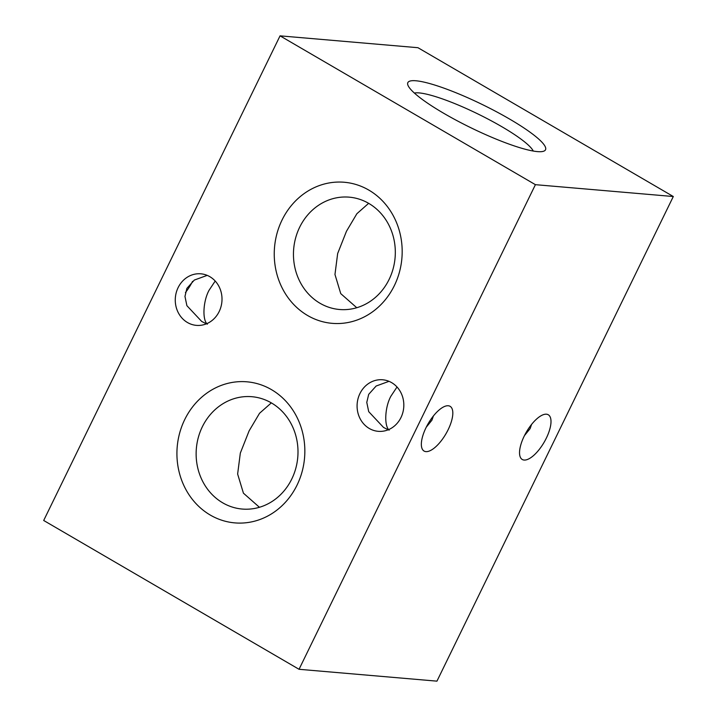 <?xml version="1.0" encoding="UTF-8"?>
<svg xmlns="http://www.w3.org/2000/svg" width="717" height="717" viewBox="0 0 717 717"><rect width="100%" height="100%" fill="white"/><g stroke="black" fill="none" stroke-linecap="round" stroke-linejoin="round"><path stroke-width="1.08" d="M415.914 80.77A76.585 12.942 -154 0 1 501.972 114.738A76.585 12.942 -154 0 1 543.531 151.26A76.585 12.942 -154 0 1 537.454 151.61A76.585 12.942 -154 0 1 462.788 123.7A76.585 12.942 -154 0 1 407.892 85.108A76.585 12.942 -154 0 1 415.914 80.77M533.26 151.045A67.577 11.418 26 0 0 483.993 116.996A67.577 11.418 26 0 0 419.167 92.914A67.577 11.418 26 0 0 414.39 93.067M397.021 386.992L390.873 396.25C384.912 407.095 383.962 425.755 389.134 430.182M388.211 429.788L383.505 427.413L368.708 411.648L366.781 402.389L368.699 394.341L376.138 386.024L389.008 381.327M426.274 427.18L431.93 420.18L433.391 416.003M425.997 427.735A25.875 10.235 120.2 0 0 424.052 451.047A25.875 10.235 120.2 0 0 448.17 429.644A25.875 10.235 120.2 0 0 450.115 406.333A25.875 10.235 120.2 0 0 425.997 427.735M215.208 281.028L209.059 290.286C203.108 301.131 202.149 319.8 207.321 324.218M206.397 323.833L201.692 321.449L186.895 305.684L184.968 296.426L186.886 288.377L194.334 280.06L207.204 275.373M185.425 292.563A25.875 10.235 120.2 0 0 192.541 281.378M524.459 435.622L530.114 428.623L531.575 424.437M524.181 436.178A25.875 10.235 120.2 0 0 522.245 459.48A25.875 10.235 120.2 0 0 546.354 438.087A25.875 10.235 120.2 0 0 548.299 414.776A25.875 10.235 120.2 0 0 524.181 436.178M297.062 485.086A70.795 63.912 94.9 0 1 210.296 515.066A70.795 63.912 94.9 0 1 184.708 419.606A70.795 63.912 94.9 0 1 271.474 389.636A70.795 63.912 94.9 0 1 297.062 485.086M291.801 478.956A56.383 50.898 94.9 0 1 242.238 509.052A56.383 50.898 94.9 0 1 202.328 426.803A56.383 50.898 94.9 0 1 251.891 396.707A56.383 50.898 94.9 0 1 291.801 478.956M259.437 507.286L243.43 493.179L237.632 474.036L240.329 453.081L249.131 430.827L259.536 413.279L271.331 402.882M394.395 285.536A70.795 63.912 94.9 0 1 307.62 315.516A70.795 63.912 94.9 0 1 282.032 220.056A70.795 63.912 94.9 0 1 368.798 190.077A70.795 63.912 94.9 0 1 394.395 285.536M389.125 279.397A56.383 50.898 94.9 0 1 339.562 309.502A56.383 50.898 94.9 0 1 299.652 227.253A56.383 50.898 94.9 0 1 349.224 197.157A56.383 50.898 94.9 0 1 389.125 279.397M356.77 307.736L340.754 293.629L334.964 274.486L337.662 253.531L346.463 231.277L356.869 213.729L368.655 203.323M178.112 287.625A25.875 23.356 -85.1 0 0 196.422 325.375A25.875 23.356 -85.1 0 0 219.169 311.554A25.875 23.356 -85.1 0 0 200.859 273.813A25.875 23.356 -85.1 0 0 178.112 287.625M359.925 393.588A25.875 23.356 -85.1 0 0 378.235 431.329A25.875 23.356 -85.1 0 0 400.982 417.518A25.875 23.356 -85.1 0 0 382.672 379.777A25.875 23.356 -85.1 0 0 359.925 393.588M280.051 35.85L535.411 184.672L673.308 196.521L417.957 47.707L280.051 35.85L43.692 520.479L299.043 669.293L535.411 184.672M299.043 669.293L436.949 681.15L673.308 196.521"/></g></svg>
